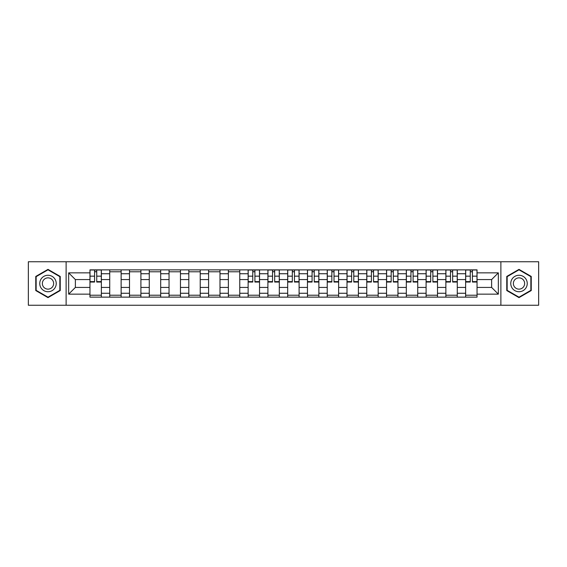 <?xml version="1.0" encoding="UTF-8"?>
<svg xmlns="http://www.w3.org/2000/svg" width="567" height="567" viewBox="0 0 567 567"><rect width="100%" height="100%" fill="white"/><g stroke="black" fill="none" stroke-linecap="round" stroke-linejoin="round"><path stroke-width="0.85" d="M500.881 305.237L538.65 305.237L538.65 261.763L28.35 261.763L28.35 305.237L500.881 305.237L500.881 261.763M109.722 297.129L109.722 273.741L101.358 273.741L101.358 297.129M101.358 273.741L101.358 269.871M109.722 273.741L109.722 269.871M121.132 269.871L121.132 297.129M129.496 297.129L129.496 269.871M140.907 269.871L140.907 297.129M149.27 297.129L149.27 269.871M160.681 269.871L160.681 297.129M169.044 297.129L169.044 269.871M180.455 269.871L180.455 297.129M188.818 297.129L188.818 269.871M200.222 269.871L200.222 297.129M208.592 297.129L208.592 269.871M219.996 269.871L219.996 297.129M228.366 297.129L228.366 269.871M239.77 269.871L239.77 297.129M248.133 297.129L248.133 269.871M259.544 269.871L259.544 297.129M267.907 297.129L267.907 269.871M279.318 269.871L279.318 297.129M287.682 297.129L287.682 269.871M299.092 269.871L299.092 297.129M307.456 297.129L307.456 269.871M318.867 269.871L318.867 297.129M327.23 297.129L327.23 269.871M338.634 269.871L338.634 297.129M347.004 297.129L347.004 269.871M358.408 269.871L358.408 297.129M366.778 297.129L366.778 269.871M378.182 269.871L378.182 297.129M386.545 297.129L386.545 269.871M397.956 269.871L397.956 297.129M406.319 297.129L406.319 269.871M417.73 269.871L417.73 297.129M426.093 297.129L426.093 269.871M437.504 269.871L437.504 297.129M445.868 297.129L445.868 269.871M457.278 269.871L457.278 297.129M465.642 297.129L465.642 269.871M465.642 287.426L457.278 287.426M445.868 287.426L437.504 287.426M426.093 287.426L417.73 287.426M406.319 287.426L397.956 287.426M386.545 287.426L378.182 287.426M366.778 287.426L358.408 287.426M347.004 287.426L338.634 287.426M327.23 287.426L318.867 287.426M307.456 287.426L299.092 287.426M287.682 287.426L279.318 287.426M267.907 287.426L259.544 287.426M248.133 287.426L239.77 287.426M228.366 287.426L219.996 287.426M208.592 287.426L200.222 287.426M188.818 287.426L180.455 287.426M169.044 287.426L160.681 287.426M149.27 287.426L140.907 287.426M129.496 287.426L121.132 287.426M109.722 287.426L101.358 287.426M465.642 279.574L457.278 279.574M445.868 279.574L437.504 279.574M426.093 279.574L417.73 279.574M406.319 279.574L397.956 279.574M386.545 279.574L378.182 279.574M366.778 279.574L358.408 279.574M347.004 279.574L338.634 279.574M327.23 279.574L318.867 279.574M307.456 279.574L299.092 279.574M287.682 279.574L279.318 279.574M267.907 279.574L259.544 279.574M248.133 279.574L239.77 279.574M228.366 279.574L219.996 279.574M208.592 279.574L200.222 279.574M188.818 279.574L180.455 279.574M169.044 279.574L160.681 279.574M149.27 279.574L140.907 279.574M129.496 279.574L121.132 279.574M109.722 279.574L101.358 279.574M75.376 287.426L89.955 287.426L89.955 279.574L75.376 279.574L75.376 287.426L68.657 294.145L68.657 272.855L89.955 272.855L89.955 279.574M477.045 279.574L477.045 287.426L491.624 287.426L491.624 279.574L477.045 279.574L477.045 269.871L89.955 269.871L89.955 272.855M477.045 272.855L498.343 272.855L498.343 294.145L477.045 294.145L477.045 287.426M89.955 287.426L89.955 297.129L477.045 297.129L477.045 294.145M89.955 294.145L68.657 294.145M66.119 305.237L66.119 261.763M60.23 276.441L47.997 269.375L35.764 276.441L35.764 290.559L47.997 297.625L60.23 290.559L60.23 276.441M531.236 276.441L519.003 269.375L506.77 276.441L506.77 290.559L519.003 297.625L531.236 290.559L531.236 276.441M101.358 295.223L89.955 295.223M94.576 271.777L96.73 271.777M121.132 295.223L109.722 295.223M109.722 271.777L121.132 271.777M140.907 295.223L129.496 295.223M129.496 271.777L140.907 271.777M160.681 295.223L149.27 295.223M149.27 271.777L160.681 271.777M180.455 295.223L169.044 295.223M169.044 271.777L180.455 271.777M200.222 295.223L188.818 295.223M188.818 271.777L200.222 271.777M219.996 295.223L208.592 295.223M208.592 271.777L219.996 271.777M239.77 295.223L228.366 295.223M228.366 271.777L239.77 271.777M259.544 295.223L248.133 295.223M252.762 271.777L254.916 271.777M279.318 295.223L267.907 295.223M272.536 271.777L274.69 271.777M299.092 295.223L287.682 295.223M292.31 271.777L294.464 271.777M318.867 295.223L307.456 295.223M312.084 271.777L314.238 271.777M338.634 295.223L327.23 295.223M331.858 271.777L334.013 271.777M358.408 295.223L347.004 295.223M351.632 271.777L353.787 271.777M378.182 295.223L366.778 295.223M371.399 271.777L373.554 271.777M397.956 295.223L386.545 295.223M391.173 271.777L393.328 271.777M417.73 295.223L406.319 295.223M410.947 271.777L413.102 271.777M437.504 295.223L426.093 295.223M430.722 271.777L432.876 271.777M457.278 295.223L445.868 295.223M450.496 271.777L452.65 271.777M477.045 295.223L465.642 295.223M470.27 271.777L472.424 271.777M68.657 272.855L75.376 279.574M491.624 287.426L498.343 294.145M491.624 279.574L498.343 272.855M96.73 282.04L96.73 269.998L101.295 269.998L101.295 282.04L96.73 282.04M94.576 271.65L96.73 271.65M94.576 269.998L90.011 269.998L90.011 282.04L94.576 282.04L94.576 269.998L96.73 269.998M40.859 287.618A8.236 8.236 0 0 0 52.114 290.637A8.236 8.236 0 0 0 55.134 279.382A8.236 8.236 0 0 0 43.879 276.363A8.236 8.236 0 0 0 40.859 287.618M43.113 286.321A5.642 5.642 0 0 0 50.817 288.383A5.642 5.642 0 0 0 52.88 280.679A5.642 5.642 0 0 0 45.176 278.617A5.642 5.642 0 0 0 43.113 286.321M47.997 269.814L59.847 276.661L59.847 290.339L47.997 297.186L36.146 290.339L36.146 276.661L47.997 269.814M511.866 287.618A8.236 8.236 0 0 0 523.121 290.637A8.236 8.236 0 0 0 526.141 279.382A8.236 8.236 0 0 0 514.886 276.363A8.236 8.236 0 0 0 511.866 287.618M514.12 286.321A5.642 5.642 0 0 0 521.824 288.383A5.642 5.642 0 0 0 523.887 280.679A5.642 5.642 0 0 0 516.183 278.617A5.642 5.642 0 0 0 514.12 286.321M519.003 269.814L530.854 276.661L530.854 290.339L519.003 297.186L507.153 290.339L507.153 276.661L519.003 269.814M254.916 282.04L254.916 269.998L259.48 269.998L259.48 282.04L254.916 282.04M252.762 271.65L254.916 271.65M252.762 269.998L248.197 269.998L248.197 282.04L252.762 282.04L252.762 269.998L254.916 269.998M274.69 282.04L274.69 269.998L279.255 269.998L279.255 282.04L274.69 282.04M272.536 271.65L274.69 271.65M272.536 269.998L267.971 269.998L267.971 282.04L272.536 282.04L272.536 269.998L274.69 269.998M294.464 282.04L294.464 269.998L299.029 269.998L299.029 282.04L294.464 282.04M292.31 271.65L294.464 271.65M292.31 269.998L287.745 269.998L287.745 282.04L292.31 282.04L292.31 269.998L294.464 269.998M314.238 282.04L314.238 269.998L318.803 269.998L318.803 282.04L314.238 282.04M312.084 271.65L314.238 271.65M312.084 269.998L307.52 269.998L307.52 282.04L312.084 282.04L312.084 269.998L314.238 269.998M334.013 282.04L334.013 269.998L338.57 269.998L338.57 282.04L334.013 282.04M331.858 271.65L334.013 271.65M331.858 269.998L327.294 269.998L327.294 282.04L331.858 282.04L331.858 269.998L334.013 269.998M353.787 282.04L353.787 269.998L358.344 269.998L358.344 282.04L353.787 282.04M351.632 271.65L353.787 271.65M351.632 269.998L347.068 269.998L347.068 282.04L351.632 282.04L351.632 269.998L353.787 269.998M373.554 282.04L373.554 269.998L378.118 269.998L378.118 282.04L373.554 282.04M371.399 271.65L373.554 271.65M371.399 269.998L366.842 269.998L366.842 282.04L371.399 282.04L371.399 269.998L373.554 269.998M393.328 282.04L393.328 269.998L397.892 269.998L397.892 282.04L393.328 282.04M391.173 271.65L393.328 271.65M391.173 269.998L386.609 269.998L386.609 282.04L391.173 282.04L391.173 269.998L393.328 269.998M413.102 282.04L413.102 269.998L417.666 269.998L417.666 282.04L413.102 282.04M410.947 271.65L413.102 271.65M410.947 269.998L406.383 269.998L406.383 282.04L410.947 282.04L410.947 269.998L413.102 269.998M432.876 282.04L432.876 269.998L437.441 269.998L437.441 282.04L432.876 282.04M430.722 271.65L432.876 271.65M430.722 269.998L426.157 269.998L426.157 282.04L430.722 282.04L430.722 269.998L432.876 269.998M452.65 282.04L452.65 269.998L457.215 269.998L457.215 282.04L452.65 282.04M450.496 271.65L452.65 271.65M450.496 269.998L445.931 269.998L445.931 282.04L450.496 282.04L450.496 269.998L452.65 269.998M472.424 282.04L472.424 269.998L476.989 269.998L476.989 282.04L472.424 282.04M470.27 271.65L472.424 271.65M470.27 269.998L465.705 269.998L465.705 282.04L470.27 282.04L470.27 269.998L472.424 269.998M445.868 273.741L437.504 273.741M426.093 273.741L417.73 273.741M406.319 273.741L397.956 273.741M386.545 273.741L378.182 273.741M366.778 273.741L358.408 273.741M347.004 273.741L338.634 273.741M327.23 273.741L318.867 273.741M307.456 273.741L299.092 273.741M287.682 273.741L279.318 273.741M267.907 273.741L259.544 273.741M248.133 273.741L239.77 273.741M228.366 273.741L219.996 273.741M208.592 273.741L200.222 273.741M188.818 273.741L180.455 273.741M169.044 273.741L160.681 273.741M149.27 273.741L140.907 273.741M129.496 273.741L121.132 273.741M465.642 273.741L457.278 273.741M445.868 293.259L437.504 293.259M426.093 293.259L417.73 293.259M406.319 293.259L397.956 293.259M386.545 293.259L378.182 293.259M366.778 293.259L358.408 293.259M347.004 293.259L338.634 293.259M327.23 293.259L318.867 293.259M307.456 293.259L299.092 293.259M287.682 293.259L279.318 293.259M267.907 293.259L259.544 293.259M248.133 293.259L239.77 293.259M228.366 293.259L219.996 293.259M208.592 293.259L200.222 293.259M188.818 293.259L180.455 293.259M169.044 293.259L160.681 293.259M149.27 293.259L140.907 293.259M129.496 293.259L121.132 293.259M109.722 293.259L101.358 293.259M465.642 293.259L457.278 293.259M96.73 281.608L101.295 281.608M96.73 276.157L101.295 276.157M90.011 281.608L94.576 281.608M90.011 276.157L94.576 276.157M254.916 281.608L259.48 281.608M254.916 276.157L259.48 276.157M248.197 281.608L252.762 281.608M248.197 276.157L252.762 276.157M274.69 281.608L279.255 281.608M274.69 276.157L279.255 276.157M267.971 281.608L272.536 281.608M267.971 276.157L272.536 276.157M294.464 281.608L299.029 281.608M294.464 276.157L299.029 276.157M287.745 281.608L292.31 281.608M287.745 276.157L292.31 276.157M314.238 281.608L318.803 281.608M314.238 276.157L318.803 276.157M307.52 281.608L312.084 281.608M307.52 276.157L312.084 276.157M334.013 281.608L338.57 281.608M334.013 276.157L338.57 276.157M327.294 281.608L331.858 281.608M327.294 276.157L331.858 276.157M353.787 281.608L358.344 281.608M353.787 276.157L358.344 276.157M347.068 281.608L351.632 281.608M347.068 276.157L351.632 276.157M373.554 281.608L378.118 281.608M373.554 276.157L378.118 276.157M366.842 281.608L371.399 281.608M366.842 276.157L371.399 276.157M393.328 281.608L397.892 281.608M393.328 276.157L397.892 276.157M386.609 281.608L391.173 281.608M386.609 276.157L391.173 276.157M413.102 281.608L417.666 281.608M413.102 276.157L417.666 276.157M406.383 281.608L410.947 281.608M406.383 276.157L410.947 276.157M432.876 281.608L437.441 281.608M432.876 276.157L437.441 276.157M426.157 281.608L430.722 281.608M426.157 276.157L430.722 276.157M452.65 281.608L457.215 281.608M452.65 276.157L457.215 276.157M445.931 281.608L450.496 281.608M445.931 276.157L450.496 276.157M472.424 281.608L476.989 281.608M472.424 276.157L476.989 276.157M465.705 281.608L470.27 281.608M465.705 276.157L470.27 276.157"/></g></svg>
